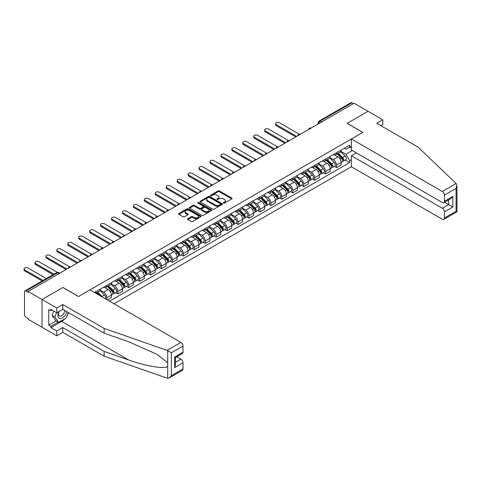 <?xml version="1.0" encoding="UTF-8"?>
<svg xmlns="http://www.w3.org/2000/svg" width="481" height="481" viewBox="0 0 481 481"><rect width="100%" height="100%" fill="white"/><g stroke="black" fill="none" stroke-linecap="round" stroke-linejoin="round"><path stroke-width="0.72" d="M223.503 203.114A0.679 0.391 0 0 0 224.465 203.114L231.782 198.893A0.974 0.559 0 0 0 232.064 198.497A0.974 0.559 0 0 0 231.782 198.1L219.39 190.951A0.974 0.559 0 0 0 218.013 190.951L210.702 195.172A0.679 0.391 0 0 0 211.664 195.725L212.614 195.178A3.114 1.798 0 0 1 217.015 195.178L218.049 195.779A3.114 1.798 0 0 1 218.963 197.048A3.114 1.798 0 0 1 218.049 198.316L217.105 198.863A0.679 0.391 0 0 0 218.067 199.423L219.011 198.875A3.114 1.798 0 0 1 223.418 198.875L224.453 199.471A3.114 1.798 0 0 1 225.361 200.745A3.114 1.798 0 0 1 224.453 202.014L223.503 202.561A0.679 0.391 0 0 0 223.503 203.114L223.503 202.561M187.806 218.681A0.974 0.559 0 0 0 187.518 219.077A0.974 0.559 0 0 0 187.806 219.474L191.282 221.482A0.974 0.559 0 0 0 192.653 221.482L200.775 216.793A0.974 0.559 0 0 0 201.064 216.396A0.974 0.559 0 0 0 200.775 215.999L188.39 208.85A0.974 0.559 0 0 0 187.013 208.85L178.89 213.534A0.974 0.559 0 0 0 178.607 213.937A0.974 0.559 0 0 0 178.89 214.334L183.087 216.757A0.974 0.559 0 0 0 184.463 216.757L187.939 214.748A0.974 0.559 0 0 0 188.227 214.352A0.974 0.559 0 0 0 187.939 213.955L185.858 212.752A2.603 1.503 0 0 1 185.095 211.688A2.603 1.503 0 0 1 186.706 210.299A2.603 1.503 0 0 1 189.544 210.624L197.697 215.332A2.603 1.503 0 0 1 198.461 216.396A2.603 1.503 0 0 1 196.849 217.785A2.603 1.503 0 0 1 194.017 217.46L192.653 216.672A0.974 0.559 0 0 0 191.282 216.672L187.806 218.681L187.806 219.474M28.084 291.468L354.1 103.247L368.055 111.297L347.162 123.364L362.794 132.389L78.565 296.488L62.927 287.464L42.033 299.525L28.084 291.468L28.084 292.28L25.908 291.023A1.984 1.142 -120 0 0 24.916 290.927A1.984 1.142 -120 0 0 24.507 291.835L24.507 314.742A1.984 1.142 -120 0 0 25.908 317.171L28.084 318.428L28.084 319.24L42.033 327.29L42.033 299.525L42.033 327.29L56.758 335.792L56.758 331.018L62.789 327.537L62.789 332.311L56.758 335.792M212.68 209.127A0.974 0.559 0 0 0 214.057 209.127L222.18 204.437A0.974 0.559 0 0 0 222.462 204.04A0.974 0.559 0 0 0 222.18 203.643L209.794 196.488A0.974 0.559 0 0 0 208.417 196.488L200.294 201.178A0.974 0.559 0 0 0 200.012 201.575A0.974 0.559 0 0 0 200.294 201.972L212.68 209.127M198.19 203.265A0.679 0.391 0 0 1 198.881 203.361L198.881 202.549L211.478 209.824A0.974 0.559 0 0 1 211.76 210.221A0.974 0.559 0 0 1 211.478 210.618L203.355 215.302A0.974 0.559 0 0 1 201.978 215.302L189.592 208.153L193.067 206.163L193.067 205.351L189.592 207.359A0.974 0.559 0 0 0 189.31 207.756A0.974 0.559 0 0 0 189.592 208.153L189.592 207.359M193.067 206.163A0.974 0.559 0 0 1 194.444 206.163L194.444 205.351A0.974 0.559 0 0 0 193.067 205.351M194.444 205.351L199.471 208.255A0.974 0.559 0 0 0 200.848 208.255L203.15 206.92A0.974 0.559 0 0 0 203.433 206.523A0.974 0.559 0 0 0 203.15 206.127L197.919 203.108A0.679 0.391 0 0 1 198.881 202.549M114.039 303.776L351.364 166.757L442.304 219.258A2.976 1.72 -120 0 0 443.789 219.402A2.976 1.72 -120 0 0 444.408 218.043L444.408 211.887A2.976 1.72 -120 0 0 442.304 208.249L448.611 204.605L452.819 207.034L444.408 211.887M321.639 121.988L320.166 121.134A1.984 1.142 60 0 0 319.174 121.038L350.938 102.7A1.984 1.142 60 0 1 351.93 102.802L320.166 121.134A1.984 1.142 120 0 0 318.765 123.563L318.765 123.647M353.403 103.649L351.93 102.802M336.502 152.748A4.563 2.633 60 0 1 335.558 154.798L340.187 152.128A4.563 2.633 -120 0 0 341.131 150.078M329.936 157.66L333.279 159.59A4.563 2.633 60 0 1 336.502 165.175L341.131 162.506A4.563 2.633 -120 0 0 337.909 156.92L334.596 155.008M341.131 162.506L341.131 164.977L336.502 167.647L334.283 166.366M335.558 154.798A4.563 2.633 60 0 1 333.315 154.593M336.502 165.175L336.502 167.647M325.565 159.067A4.563 2.633 60 0 1 324.621 161.111L329.251 158.441A4.563 2.633 -120 0 0 330.194 156.391M323.346 172.679L325.565 173.96L330.194 171.29L330.194 168.819A4.563 2.633 -120 0 0 326.966 163.233L323.659 161.321M324.621 161.111A4.563 2.633 60 0 1 322.378 160.907M318.999 163.979L322.342 165.903A4.563 2.633 60 0 1 325.565 171.495L325.565 173.96M314.628 165.38A4.563 2.633 60 0 1 313.684 167.424L318.314 164.755A4.563 2.633 -120 0 0 319.258 162.71M312.409 178.992L314.628 180.273L319.258 177.603L319.258 175.132A4.563 2.633 -120 0 0 316.029 169.546L312.716 167.635M313.684 167.424A4.563 2.633 60 0 1 311.441 167.22M308.062 170.292L311.405 172.222A4.563 2.633 60 0 1 314.628 177.808L314.628 180.273M303.691 171.693A4.563 2.633 60 0 1 302.747 173.743L307.377 171.068A4.563 2.633 -120 0 0 308.321 169.023M301.473 185.311L303.691 186.592L308.321 183.916L308.321 181.451A4.563 2.633 -120 0 0 305.092 175.866L301.779 173.954M302.747 173.743A4.563 2.633 60 0 1 300.499 173.533M297.126 176.605L300.469 178.535A4.563 2.633 60 0 1 303.691 184.121L303.691 186.592M292.755 178.006A4.563 2.633 60 0 1 291.811 180.056L296.434 177.387A4.563 2.633 -120 0 0 297.378 175.337M290.536 191.624L292.755 192.905L297.384 190.235L297.384 187.764A4.563 2.633 -120 0 0 294.156 182.179L290.843 180.267M291.811 180.056A4.563 2.633 60 0 1 289.562 179.852M286.189 182.918L289.532 184.848A4.563 2.633 60 0 1 292.755 190.434L292.755 192.905M281.818 184.325A4.563 2.633 60 0 1 280.874 186.369L285.498 183.7A4.563 2.633 -120 0 0 286.442 181.65M279.599 197.938L281.818 199.218L286.442 196.549L286.442 194.077A4.563 2.633 -120 0 0 283.219 188.492L279.906 186.58M280.874 186.369A4.563 2.633 60 0 1 278.625 186.165M275.252 189.237L278.589 191.161A4.563 2.633 60 0 1 281.818 196.753L281.818 199.218M270.881 190.638A4.563 2.633 60 0 1 269.937 192.683L274.561 190.013A4.563 2.633 -120 0 0 275.505 187.969M268.663 204.251L270.881 205.531L275.505 202.862L275.505 200.391A4.563 2.633 -120 0 0 272.282 194.805L268.969 192.893M269.937 192.683A4.563 2.633 60 0 1 267.689 192.478M264.31 195.551L267.652 197.481A4.563 2.633 60 0 1 270.881 203.066L270.881 205.531M259.944 196.951A4.563 2.633 60 0 1 258.994 199.002L263.624 196.326A4.563 2.633 -120 0 0 264.568 194.282M257.726 210.57L259.944 211.85L264.568 209.175L264.568 206.71A4.563 2.633 -120 0 0 261.345 201.124L258.032 199.212M258.994 199.002A4.563 2.633 60 0 1 256.752 198.791M253.373 201.864L256.716 203.794A4.563 2.633 60 0 1 259.944 209.379L259.944 211.85M249.002 203.265A4.563 2.633 60 0 1 248.058 205.315L252.687 202.645A4.563 2.633 -120 0 0 253.631 200.595M246.783 216.883L249.002 218.164L253.631 215.494L253.631 213.023A4.563 2.633 -120 0 0 250.409 207.437L247.096 205.525M248.058 205.315A4.563 2.633 60 0 1 245.815 205.11M242.436 208.177L245.779 210.107A4.563 2.633 60 0 1 249.002 215.692L249.002 218.164M238.065 209.584A4.563 2.633 60 0 1 237.121 211.628L241.751 208.958A4.563 2.633 -120 0 0 242.695 206.908M235.846 223.196L238.065 224.477L242.695 221.807L242.695 219.336A4.563 2.633 -120 0 0 239.472 213.75L236.159 211.838M237.121 211.628A4.563 2.633 60 0 1 234.878 211.424M231.499 214.496L234.842 216.42A4.563 2.633 60 0 1 238.065 222.012L238.065 224.477M227.128 215.897A4.563 2.633 60 0 1 226.184 217.941L230.814 215.272A4.563 2.633 -120 0 0 231.758 213.227M224.91 229.509L227.128 230.79L231.758 228.12L231.758 225.649A4.563 2.633 -120 0 0 228.529 220.064L225.222 218.152M226.184 217.941A4.563 2.633 60 0 1 223.942 217.737M220.563 220.809L223.905 222.739A4.563 2.633 60 0 1 227.128 228.325L227.128 230.79M216.191 222.21A4.563 2.633 60 0 1 215.247 224.26L219.877 221.585A4.563 2.633 -120 0 0 220.821 219.54M213.973 235.828L216.191 237.109L220.821 234.433L220.821 231.968A4.563 2.633 -120 0 0 217.592 226.383L214.279 224.471M215.247 224.26A4.563 2.633 60 0 1 213.005 224.05M209.626 227.122L212.969 229.052A4.563 2.633 60 0 1 216.191 234.638L216.191 237.109M205.255 228.523A4.563 2.633 60 0 1 204.311 230.573L208.94 227.904A4.563 2.633 -120 0 0 209.884 225.854M203.036 242.141L205.255 243.422L209.884 240.753L209.884 238.281A4.563 2.633 -120 0 0 206.656 232.696L203.343 230.784M204.311 230.573A4.563 2.633 60 0 1 202.062 230.369M198.689 233.435L202.032 235.365A4.563 2.633 60 0 1 205.255 240.951L205.255 243.422M194.318 234.842A4.563 2.633 60 0 1 193.374 236.886L197.998 234.217A4.563 2.633 -120 0 0 198.948 232.167M192.099 248.455L194.318 249.735L198.948 247.066L198.948 244.595A4.563 2.633 -120 0 0 195.719 239.009L192.406 237.097M193.374 236.886A4.563 2.633 60 0 1 191.125 236.682M187.752 239.754L191.095 241.678A4.563 2.633 60 0 1 194.318 247.27L194.318 249.735M183.381 241.155A4.563 2.633 60 0 1 182.437 243.2L187.061 240.53A4.563 2.633 -120 0 0 188.005 238.486M181.163 254.768L183.381 256.048L188.005 253.379L188.005 250.908A4.563 2.633 -120 0 0 184.782 245.322L181.469 243.41M182.437 243.2A4.563 2.633 60 0 1 180.189 242.995M176.816 246.068L180.153 247.998A4.563 2.633 60 0 1 183.381 253.583L183.381 256.048M172.445 247.468A4.563 2.633 60 0 1 171.501 249.519L176.124 246.843A4.563 2.633 -120 0 0 177.068 244.799M170.226 261.087L172.445 262.367L177.068 259.692L177.068 257.227A4.563 2.633 -120 0 0 173.845 251.641L170.533 249.729M171.501 249.519A4.563 2.633 60 0 1 169.252 249.308M165.873 252.381L169.216 254.311A4.563 2.633 60 0 1 172.445 259.896L172.445 262.367M161.508 253.782A4.563 2.633 60 0 1 160.558 255.832L165.187 253.162A4.563 2.633 -120 0 0 166.131 251.112M159.289 267.4L161.508 268.681L166.131 266.011L166.131 263.54A4.563 2.633 -120 0 0 162.909 257.954L159.596 256.042M160.558 255.832A4.563 2.633 60 0 1 158.315 255.627M154.936 258.694L158.279 260.624A4.563 2.633 60 0 1 161.508 266.209L161.508 268.681M150.565 260.101A4.563 2.633 60 0 1 149.621 262.145L154.251 259.475A4.563 2.633 -120 0 0 155.195 257.425M148.346 273.713L150.565 274.994L155.195 272.324L155.195 269.853A4.563 2.633 -120 0 0 151.972 264.267L148.659 262.355M149.621 262.145A4.563 2.633 60 0 1 147.378 261.941M143.999 265.013L147.342 266.937A4.563 2.633 60 0 1 150.565 272.529L150.565 274.994M139.628 266.414A4.563 2.633 60 0 1 138.684 268.458L143.314 265.789A4.563 2.633 -120 0 0 144.258 263.744M137.41 280.026L139.628 281.307L144.258 278.637L144.258 276.166A4.563 2.633 -120 0 0 141.035 270.581L137.722 268.669M138.684 268.458A4.563 2.633 60 0 1 136.442 268.254M133.063 271.326L136.406 273.256A4.563 2.633 60 0 1 139.628 278.842L139.628 281.307M128.692 272.727A4.563 2.633 60 0 1 127.748 274.777L132.377 272.102A4.563 2.633 -120 0 0 133.321 270.057M126.473 286.345L128.692 287.626L133.321 284.95L133.321 282.485A4.563 2.633 -120 0 0 130.098 276.9L126.786 274.988M127.748 274.777A4.563 2.633 60 0 1 125.505 274.567M122.126 277.639L125.469 279.569A4.563 2.633 60 0 1 128.692 285.155L128.692 287.626M117.755 279.04A4.563 2.633 60 0 1 116.811 281.09L121.44 278.421A4.563 2.633 -120 0 0 122.384 276.371M115.536 292.658L117.755 293.939L122.384 291.27L122.384 288.798A4.563 2.633 -120 0 0 119.156 283.213L115.849 281.301M116.811 281.09A4.563 2.633 60 0 1 114.568 280.886M111.189 283.952L114.532 285.882A4.563 2.633 60 0 1 117.755 291.468L117.755 293.939M106.818 285.359A4.563 2.633 60 0 1 105.874 287.404L110.504 284.734A4.563 2.633 -120 0 0 111.448 282.684M107.377 299.928L111.448 297.583L111.448 295.112A4.563 2.633 -120 0 0 108.219 289.526L104.906 287.614M105.874 287.404A4.563 2.633 60 0 1 103.631 287.199M100.252 290.271L103.595 292.195A4.563 2.633 60 0 1 106.818 297.787L106.818 299.603M95.779 293.23L99.561 291.047A4.563 2.633 -120 0 0 100.511 289.003M95.881 291.672A4.563 2.633 60 0 1 95.545 293.097M351.364 148.094L349.615 147.084L345.899 149.23L344.252 148.274M340.873 151.347L345.899 154.245L352.314 150.541M351.364 159.674L349.615 160.684L345.899 154.245M109.554 301.184L349.615 162.584L349.615 160.684M351.364 146.074L349.615 147.084L349.615 145.178L94.48 292.484M345.22 160.053L349.615 162.584M223.773 203.21L224.453 202.826A3.114 1.798 0 0 0 225.361 201.551L225.361 200.745M218.963 197.048L218.963 197.859A3.114 1.798 0 0 1 218.049 199.128L217.376 199.519M231.764 198.906L219.39 191.757A0.974 0.559 0 0 0 218.013 191.757L210.973 195.821M222.168 204.443L209.794 197.3A0.974 0.559 0 0 0 208.417 197.3L200.306 201.984M220.46 204.317A0.679 0.391 0 0 0 220.46 203.764L209.584 197.487A0.679 0.391 0 0 0 208.622 197.487L207.624 198.064A3.114 1.798 0 0 0 206.71 199.332A3.114 1.798 0 0 0 207.624 200.601L215.055 204.894A3.114 1.798 0 0 0 219.462 204.894L220.46 204.317L220.46 205.128A0.679 0.391 0 0 0 220.659 204.852L220.659 204.04M206.71 199.332L206.71 200.144A3.114 1.798 0 0 0 207.624 201.413L207.624 200.601M220.46 205.128L219.462 205.706A3.114 1.798 0 0 1 215.055 205.706L207.624 201.413M194.444 206.163L199.471 209.061A0.974 0.559 0 0 0 200.848 209.061L203.15 207.732A0.974 0.559 0 0 0 203.433 207.335L203.433 206.523M198.881 203.361L211.466 210.624M204.684 211.261A2.603 1.503 0 0 0 207.521 211.586A2.603 1.503 0 0 0 209.127 210.197A2.603 1.503 0 0 0 208.363 209.139L205.489 207.479A0.974 0.559 0 0 0 204.112 207.479L201.81 208.808A0.974 0.559 0 0 0 201.521 209.205A0.974 0.559 0 0 0 201.81 209.602L204.684 211.261L204.684 212.073A2.603 1.503 0 0 0 207.521 212.398A2.603 1.503 0 0 0 209.127 211.009L209.127 210.197M201.521 209.205L201.521 210.017A0.974 0.559 0 0 0 201.81 210.413L201.81 209.602M204.684 212.073L201.81 210.413M198.461 216.396L198.461 217.208A2.603 1.503 0 0 1 196.849 218.596A2.603 1.503 0 0 1 194.017 218.272L192.653 217.484A0.974 0.559 0 0 0 191.282 217.484L187.818 219.486M185.095 211.688L185.095 212.5A2.603 1.503 0 0 0 185.858 213.564L185.858 212.752M187.927 214.754L185.858 213.564M200.763 216.805L188.39 209.656A0.974 0.559 0 0 0 187.013 209.656L178.902 214.34L178.89 213.534M337.091 153.914L341.402 158.165A2.477 1.431 60 0 1 342.057 161.881L341.131 162.416M337.951 154.762L339.778 155.814M299.386 134.235L279.503 122.757A2.279 1.317 -0 0 0 277.02 122.469A2.279 1.317 -0 0 0 275.607 123.689A2.279 1.317 -0 0 0 276.28 124.615L296.681 136.4M337.572 153.637L342.286 158.291A1.19 0.685 60 0 1 342.604 160.077A1.19 0.685 60 0 1 342.496 160.119M338.281 153.223L342.592 157.473A2.477 1.431 60 0 1 343.248 161.189A2.477 1.431 60 0 1 342.496 161.273M340.692 151.653L345.117 156.018A2.477 1.431 60 0 1 345.773 159.734L343.248 161.189M295.767 136.923L276.28 125.667A2.279 1.317 180 0 1 275.607 124.741L275.607 123.689M326.154 160.227L330.465 164.478A2.477 1.431 60 0 1 331.12 168.194L330.194 168.729M327.014 161.075L328.842 162.127M288.45 140.548L268.566 129.07A2.279 1.317 -0 0 0 266.083 128.782A2.279 1.317 -0 0 0 264.67 130.002A2.279 1.317 -0 0 0 265.338 130.934L285.744 142.713M326.635 159.951L331.349 164.604A1.19 0.685 60 0 1 331.668 166.39A1.19 0.685 60 0 1 331.559 166.432M327.345 159.536L331.656 163.787A2.477 1.431 60 0 1 332.311 167.508A2.477 1.431 60 0 1 331.559 167.586M329.756 157.972L334.181 162.331A2.477 1.431 60 0 1 334.836 166.047L332.311 167.508M284.83 143.236L265.338 131.986A2.279 1.317 180 0 1 264.67 131.054L264.67 130.002M315.217 166.54L319.528 170.791A2.477 1.431 60 0 1 320.178 174.507L319.258 175.042M316.077 167.388L317.905 168.446M277.513 146.867L257.63 135.383A2.279 1.317 -0 0 0 255.14 135.101A2.279 1.317 -0 0 0 253.734 136.315A2.279 1.317 -0 0 0 254.401 137.247L274.807 149.026M315.698 166.264L320.412 170.917A1.19 0.685 60 0 1 320.725 172.703A1.19 0.685 60 0 1 320.617 172.745M316.408 165.855L320.719 170.106A2.477 1.431 60 0 1 321.374 173.821A2.477 1.431 60 0 1 320.623 173.9M318.819 164.286L323.244 168.645A2.477 1.431 60 0 1 323.893 172.36L321.374 173.821M273.893 149.555L254.401 138.3A2.279 1.317 180 0 1 253.734 137.368L253.734 136.315M456.144 183.495L456.95 185.462L456.078 188.39L444.408 195.13A2.976 1.72 -120 0 0 442.304 191.486L456.144 183.495L418.115 147.162L376.749 123.28L382.78 119.799L368.055 111.297L347.228 123.322L362.866 132.347L351.364 138.985L442.304 191.486M382.78 119.799L382.78 124.579L380.886 125.667M351.364 166.757L351.364 155.748L442.304 208.249M351.364 138.985L351.364 150L442.304 202.495A2.976 1.72 -120 0 0 443.789 202.645A2.976 1.72 -120 0 0 444.408 201.286L444.408 195.13M356.343 152.874L351.364 155.748M444.504 202.23L448.611 204.605L448.611 199.862M444.408 201.286L452.819 196.428L450.715 198.647L443.789 202.645M444.408 218.043L456.078 211.303L456.523 211.556M62.789 327.537L104.155 351.419L104.155 356.193L167.087 378.15L169.252 377.904L171.356 375.685L183.033 368.945A2.976 1.72 60 0 1 182.413 370.31L169.252 377.904M104.155 351.419L128.601 359.95C145.971 366.257 165.434 369.396 167.713 366.245L167.713 362.722L156.794 354.232L128.601 341.732L104.155 333.201L62.789 309.319L56.758 312.8L50.872 309.403L50.872 310.696L48.767 309.481L48.767 325.108L50.872 326.322L58.165 322.114M104.155 356.193L62.789 332.311M183.033 346.037L171.356 352.771L167.087 350.384L104.155 328.427L62.789 304.545L56.758 308.026L42.033 299.525L62.861 287.5L78.493 296.53L89.989 289.893L180.928 342.394A2.976 1.72 60 0 1 183.033 346.037L183.033 352.188A2.976 1.72 60 0 1 182.413 353.547L175.487 357.545L175.487 364.718L174.615 367.652L174.615 357.046C175.751 357.702 175.751 357.702 174.615 357.046L183.033 352.188M56.758 308.026L56.758 312.8M64.827 318.831A11.153 6.439 -60 0 1 61.736 321.344L50.872 327.615L56.758 331.018M50.872 327.615L50.872 326.322M62.789 304.545L62.789 309.319M104.155 328.427L104.155 333.201M175.487 362.289L180.928 359.151A2.976 1.72 60 0 1 183.033 362.794L183.033 368.945M180.928 359.151L176.822 356.776M68.627 312.692A11.153 6.439 -60 0 1 67.045 315.909M51.99 310.047L50.872 310.696M48.767 325.108L56.061 320.899M58.766 311.64A6.445 3.722 120 0 0 57.882 315.271A6.445 3.722 120 0 0 61.772 318.23A6.445 3.722 120 0 0 66.799 311.64M59.109 311.441A4.413 2.549 120 0 0 58.49 313.961A4.413 2.549 120 0 0 59.403 315.981A4.413 2.549 120 0 0 62.77 314.833A4.413 2.549 120 0 0 64.725 310.437M68.356 312.536L66.222 318.025L58.652 322.396L55.85 320.773L52.062 315.392L53.746 311.063M58.652 322.396L54.87 317.009L56.548 312.68M52.062 315.392L54.87 317.009M304.281 172.853L308.592 177.104A2.477 1.431 60 0 1 309.241 180.826L308.315 181.355M305.14 173.701L306.968 174.759M266.576 153.18L246.693 141.697A2.279 1.317 -0 0 0 244.204 141.414A2.279 1.317 -0 0 0 242.797 142.629A2.279 1.317 -0 0 0 243.464 143.56L263.871 155.339M304.756 172.583L309.475 177.236A1.19 0.685 60 0 1 309.788 179.016A1.19 0.685 60 0 1 309.68 179.064M305.471 172.168L309.782 176.419A2.477 1.431 60 0 1 310.437 180.135A2.477 1.431 60 0 1 309.686 180.213M307.882 170.599L312.307 174.964A2.477 1.431 60 0 1 312.957 178.679L310.437 180.135M262.957 155.868L243.464 144.613A2.279 1.317 180 0 1 242.797 143.681L242.797 142.629M293.344 179.172L297.649 183.423A2.477 1.431 60 0 1 298.304 187.139L297.378 187.674M294.204 180.02L296.031 181.072M255.639 159.494L235.756 148.016A2.279 1.317 -0 0 0 233.267 147.727A2.279 1.317 -0 0 0 231.86 148.948A2.279 1.317 -0 0 0 232.527 149.874L252.928 161.658M293.819 178.896L298.539 183.55A1.19 0.685 60 0 1 298.851 185.335A1.19 0.685 60 0 1 298.743 185.377M294.534 178.481L298.845 182.732A2.477 1.431 60 0 1 299.495 186.448A2.477 1.431 60 0 1 298.749 186.532M296.945 176.912L301.365 181.277A2.477 1.431 60 0 1 302.02 184.993L299.495 186.448M252.02 162.181L232.527 150.926A2.279 1.317 180 0 1 231.86 150L231.86 148.948M282.407 185.486L286.712 189.736A2.477 1.431 60 0 1 287.367 193.452L286.442 193.987M283.267 186.333L285.089 187.386M244.697 165.807L224.813 154.329A2.279 1.317 -0 0 0 222.33 154.046A2.279 1.317 -0 0 0 220.923 155.261A2.279 1.317 -0 0 0 221.591 156.193L241.991 167.971M282.882 185.209L287.602 189.863A1.19 0.685 60 0 1 287.915 191.648A1.19 0.685 60 0 1 287.806 191.691M283.598 184.794L287.909 189.045A2.477 1.431 60 0 1 288.558 192.767A2.477 1.431 60 0 1 287.812 192.845M286.009 183.231L290.428 187.59A2.477 1.431 60 0 1 291.083 191.306L288.558 192.767M241.083 168.494L221.591 157.245A2.279 1.317 180 0 1 220.923 156.313L220.923 155.261M271.47 191.799L275.775 196.05A2.477 1.431 60 0 1 276.431 199.765L275.505 200.3M272.33 192.647L274.152 193.705M233.76 172.126L213.877 160.642A2.279 1.317 -0 0 0 211.393 160.359A2.279 1.317 -0 0 0 209.987 161.574A2.279 1.317 -0 0 0 210.654 162.506L231.054 174.284M271.945 191.522L276.665 196.176A1.19 0.685 60 0 1 276.978 197.962A1.19 0.685 60 0 1 276.87 198.004M272.661 191.113L276.966 195.364A2.477 1.431 60 0 1 277.621 199.08A2.477 1.431 60 0 1 276.876 199.158M275.072 189.544L279.491 193.903A2.477 1.431 60 0 1 280.146 197.619L277.621 199.08M230.146 174.813L210.654 163.558A2.279 1.317 180 0 1 209.987 162.626L209.987 161.574M260.528 198.112L264.839 202.363A2.477 1.431 60 0 1 265.494 206.084L264.568 206.614M261.387 198.96L263.215 200.018M222.823 178.439L202.94 166.955A2.279 1.317 -0 0 0 200.457 166.673A2.279 1.317 -0 0 0 199.05 167.887A2.279 1.317 -0 0 0 199.717 168.819L220.118 180.597M261.009 197.841L265.728 202.495A1.19 0.685 60 0 1 266.041 204.275A1.19 0.685 60 0 1 265.933 204.323M261.724 197.426L266.029 201.677A2.477 1.431 60 0 1 266.684 205.393A2.477 1.431 60 0 1 265.939 205.471M264.135 195.857L268.554 200.222A2.477 1.431 60 0 1 269.21 203.938L266.684 205.393M219.21 181.127L199.717 169.871A2.279 1.317 180 0 1 199.05 168.939L199.05 167.887M249.591 204.431L253.902 208.682A2.477 1.431 60 0 1 254.557 212.398L253.631 212.933M250.451 205.279L252.278 206.331M211.887 184.752L192.003 173.274A2.279 1.317 -0 0 0 189.52 172.986A2.279 1.317 -0 0 0 188.113 174.206A2.279 1.317 -0 0 0 188.78 175.132L209.181 186.917M250.072 204.154L254.792 208.808A1.19 0.685 60 0 1 255.104 210.594A1.19 0.685 60 0 1 254.996 210.636M250.787 203.74L255.092 207.99A2.477 1.431 60 0 1 255.748 211.706A2.477 1.431 60 0 1 254.996 211.79M253.198 202.17L257.618 206.535A2.477 1.431 60 0 1 258.273 210.251L255.748 211.706M208.267 187.44L188.78 176.184A2.279 1.317 180 0 1 188.113 175.258L188.113 174.206M238.654 210.744L242.965 214.995A2.477 1.431 60 0 1 243.62 218.711L242.695 219.246M239.514 211.592L241.342 212.644M200.95 191.065L181.066 179.587A2.279 1.317 -0 0 0 178.583 179.305A2.279 1.317 -0 0 0 177.176 180.519A2.279 1.317 -0 0 0 177.844 181.451L198.244 193.23M239.135 210.468L243.849 215.121A1.19 0.685 60 0 1 244.168 216.907A1.19 0.685 60 0 1 244.059 216.949M239.845 210.059L244.156 214.304A2.477 1.431 60 0 1 244.811 218.025A2.477 1.431 60 0 1 244.059 218.103M242.262 208.489L246.681 212.849A2.477 1.431 60 0 1 247.336 216.564L244.811 218.025M197.33 193.753L177.844 182.503A2.279 1.317 180 0 1 177.176 181.571L177.176 180.519M227.717 217.057L232.028 221.308A2.477 1.431 60 0 1 232.684 225.024L231.758 225.559M228.577 217.905L230.405 218.963M190.013 197.384L170.13 185.9A2.279 1.317 -0 0 0 167.647 185.618A2.279 1.317 -0 0 0 166.234 186.832A2.279 1.317 -0 0 0 166.901 187.764L187.307 199.543M228.198 216.781L232.912 221.44A1.19 0.685 60 0 1 233.231 223.22A1.19 0.685 60 0 1 233.123 223.262M228.908 216.372L233.219 220.623A2.477 1.431 60 0 1 233.874 224.338A2.477 1.431 60 0 1 233.123 224.417M231.319 214.803L235.744 219.162A2.477 1.431 60 0 1 236.399 222.877L233.874 224.338M186.394 200.072L166.901 188.817A2.279 1.317 180 0 1 166.234 187.885L166.234 186.832M216.781 223.37L221.092 227.621A2.477 1.431 60 0 1 221.741 231.343L220.821 231.872M217.64 224.218L219.468 225.276M179.076 203.697L159.193 192.214A2.279 1.317 -0 0 0 156.704 191.931A2.279 1.317 -0 0 0 155.297 193.146A2.279 1.317 -0 0 0 155.964 194.077L176.371 205.856M217.262 223.1L221.975 227.754A1.19 0.685 60 0 1 222.288 229.533A1.19 0.685 60 0 1 222.18 229.581M217.971 222.685L222.282 226.936A2.477 1.431 60 0 1 222.937 230.652A2.477 1.431 60 0 1 222.186 230.73M220.382 221.116L224.807 225.481A2.477 1.431 60 0 1 225.457 229.196L222.937 230.652M175.457 206.385L155.964 195.13A2.279 1.317 180 0 1 155.297 194.198L155.297 193.146M205.844 229.69L210.155 233.94A2.477 1.431 60 0 1 210.804 237.656L209.878 238.191M206.704 230.537L208.532 231.589M168.14 210.011L148.256 198.533A2.279 1.317 -0 0 0 145.767 198.244A2.279 1.317 -0 0 0 144.36 199.465A2.279 1.317 -0 0 0 145.028 200.391L165.434 212.175M206.319 229.413L211.039 234.067A1.19 0.685 60 0 1 211.351 235.852A1.19 0.685 60 0 1 211.243 235.894M207.034 228.998L211.345 233.249A2.477 1.431 60 0 1 212.001 236.965A2.477 1.431 60 0 1 211.249 237.049M209.445 227.429L213.871 231.794A2.477 1.431 60 0 1 214.52 235.51L212.001 236.965M164.52 212.698L145.028 201.443A2.279 1.317 180 0 1 144.36 200.517L144.36 199.465M194.907 236.003L199.212 240.253A2.477 1.431 60 0 1 199.868 243.969L198.942 244.504M195.767 236.85L197.595 237.903M157.203 216.324L137.319 204.846A2.279 1.317 -0 0 0 134.83 204.563A2.279 1.317 -0 0 0 133.423 205.778A2.279 1.317 -0 0 0 134.091 206.71L154.491 218.488M195.382 235.726L200.102 240.38A1.19 0.685 60 0 1 200.415 242.165A1.19 0.685 60 0 1 200.306 242.208M196.098 235.317L200.409 239.568A2.477 1.431 60 0 1 201.058 243.284A2.477 1.431 60 0 1 200.312 243.362M198.509 233.748L202.928 238.107A2.477 1.431 60 0 1 203.583 241.823L201.058 243.284M153.583 219.011L134.091 207.762A2.279 1.317 180 0 1 133.423 206.83L133.423 205.778M183.97 242.316L188.275 246.567A2.477 1.431 60 0 1 188.931 250.282L188.005 250.817M184.83 243.164L186.652 244.222M146.266 222.643L126.377 211.159A2.279 1.317 -0 0 0 123.894 210.876A2.279 1.317 -0 0 0 122.487 212.091A2.279 1.317 -0 0 0 123.154 213.023L143.554 224.801M184.445 242.039L189.165 246.699A1.19 0.685 60 0 1 189.478 248.479A1.19 0.685 60 0 1 189.37 248.521M185.161 241.63L189.472 245.881A2.477 1.431 60 0 1 190.121 249.597A2.477 1.431 60 0 1 189.376 249.675M187.572 240.061L191.991 244.42A2.477 1.431 60 0 1 192.647 248.142L190.121 249.597M142.647 225.33L123.154 214.075A2.279 1.317 180 0 1 122.487 213.143L122.487 212.091M173.034 248.629L177.339 252.88A2.477 1.431 60 0 1 177.994 256.601L177.068 257.131M173.894 249.477L175.715 250.535M135.323 228.956L115.44 217.478A2.279 1.317 -0 0 0 112.957 217.19A2.279 1.317 -0 0 0 111.55 218.404A2.279 1.317 -0 0 0 112.217 219.336L132.618 231.114M173.509 248.358L178.229 253.012A1.19 0.685 60 0 1 178.541 254.792A1.19 0.685 60 0 1 178.433 254.84M174.224 247.943L178.529 252.194A2.477 1.431 60 0 1 179.185 255.91A2.477 1.431 60 0 1 178.439 255.988M176.635 246.374L181.054 250.739A2.477 1.431 60 0 1 181.71 254.455L179.185 255.91M131.71 231.644L112.217 220.388A2.279 1.317 180 0 1 111.55 219.456L111.55 218.404M162.097 254.948L166.402 259.199A2.477 1.431 60 0 1 167.057 262.915L166.131 263.45M162.951 255.796L164.779 256.848M124.387 235.269L104.503 223.791A2.279 1.317 -0 0 0 102.02 223.503A2.279 1.317 -0 0 0 100.613 224.723A2.279 1.317 -0 0 0 101.281 225.649L121.681 237.434M162.572 254.671L167.292 259.325A1.19 0.685 60 0 1 167.604 261.111A1.19 0.685 60 0 1 167.496 261.153M163.287 254.257L167.592 258.507A2.477 1.431 60 0 1 168.248 262.223A2.477 1.431 60 0 1 167.502 262.307M165.698 252.687L170.118 257.052A2.477 1.431 60 0 1 170.773 260.768L168.248 262.223M120.773 237.957L101.281 226.701A2.279 1.317 180 0 1 100.613 225.775L100.613 224.723M151.154 261.261L155.465 265.512A2.477 1.431 60 0 1 156.121 269.228L155.195 269.763M152.014 262.109L153.842 263.161M113.45 241.582L93.567 230.104A2.279 1.317 -0 0 0 91.083 229.822A2.279 1.317 -0 0 0 89.676 231.036A2.279 1.317 -0 0 0 90.344 231.968L110.744 243.747M151.635 260.985L156.355 265.638A1.19 0.685 60 0 1 156.668 267.424A1.19 0.685 60 0 1 156.559 267.466M152.351 260.576L156.656 264.827A2.477 1.431 60 0 1 157.311 268.542A2.477 1.431 60 0 1 156.565 268.62M154.762 259.006L159.181 263.366A2.477 1.431 60 0 1 159.836 267.081L157.311 268.542M109.83 244.27L90.344 233.02A2.279 1.317 180 0 1 89.676 232.089L89.676 231.036M140.218 267.574L144.528 271.825A2.477 1.431 60 0 1 145.184 275.541L144.258 276.076M141.077 268.422L142.905 269.48M102.513 247.901L82.63 236.418A2.279 1.317 -0 0 0 80.147 236.135A2.279 1.317 -0 0 0 78.74 237.349A2.279 1.317 -0 0 0 79.407 238.281L99.807 250.06M140.699 267.298L145.418 271.957A1.19 0.685 60 0 1 145.731 273.737A1.19 0.685 60 0 1 145.623 273.779M141.414 266.889L145.719 271.14A2.477 1.431 60 0 1 146.374 274.855A2.477 1.431 60 0 1 145.623 274.934M143.825 265.32L148.244 269.679A2.477 1.431 60 0 1 148.9 273.4L146.374 274.855M98.894 250.589L79.407 239.334A2.279 1.317 180 0 1 78.74 238.402L78.74 237.349M129.281 273.887L133.592 278.138A2.477 1.431 60 0 1 134.247 281.86L133.321 282.389M130.141 274.735L131.968 275.793M91.576 254.215L71.693 242.737A2.279 1.317 -0 0 0 69.21 242.448A2.279 1.317 -0 0 0 67.797 243.663A2.279 1.317 -0 0 0 68.47 244.595L88.871 256.373M129.762 273.617L134.476 278.271A1.19 0.685 60 0 1 134.794 280.05A1.19 0.685 60 0 1 134.686 280.098M130.471 273.202L134.782 277.453A2.477 1.431 60 0 1 135.438 281.169A2.477 1.431 60 0 1 134.686 281.247M132.882 271.633L137.307 275.998A2.477 1.431 60 0 1 137.963 279.714L135.438 281.169M87.957 256.902L68.47 245.647A2.279 1.317 180 0 1 67.797 244.715L67.797 243.663M118.344 280.207L122.655 284.457A2.477 1.431 60 0 1 123.304 288.173L122.384 288.708M119.204 281.054L121.032 282.106M80.64 260.528L60.756 249.05A2.279 1.317 -0 0 0 58.267 248.761A2.279 1.317 -0 0 0 56.86 249.982A2.279 1.317 -0 0 0 57.528 250.908L77.934 262.692M118.825 279.93L123.539 284.584A1.19 0.685 60 0 1 123.857 286.369A1.19 0.685 60 0 1 123.743 286.411M119.535 279.515L123.845 283.766A2.477 1.431 60 0 1 124.501 287.482A2.477 1.431 60 0 1 123.749 287.566M121.946 277.946L126.371 282.311A2.477 1.431 60 0 1 127.02 286.027L124.501 287.482M77.02 263.215L57.528 251.96A2.279 1.317 180 0 1 56.86 251.034L56.86 249.982M107.407 286.52L111.718 290.771A2.477 1.431 60 0 1 112.368 294.486L111.448 295.021M108.267 287.367L110.095 288.42M69.703 266.841L49.82 255.363A2.279 1.317 -0 0 0 47.33 255.08A2.279 1.317 -0 0 0 45.923 256.295A2.279 1.317 -0 0 0 46.591 257.227L66.997 269.005M107.882 286.243L112.602 290.897A1.19 0.685 60 0 1 112.915 292.682A1.19 0.685 60 0 1 112.807 292.725M108.598 285.834L112.909 290.085A2.477 1.431 60 0 1 113.564 293.801A2.477 1.431 60 0 1 112.813 293.879M111.009 284.265L115.434 288.624A2.477 1.431 60 0 1 116.083 292.34L113.564 293.801M66.083 269.528L46.591 258.279A2.279 1.317 180 0 1 45.923 257.347L45.923 256.295M96.471 292.833L98.419 294.757M97.33 293.681L99.158 294.739M57.359 272.348L38.883 261.676A2.279 1.317 -0 0 0 36.394 261.393A2.279 1.317 -0 0 0 34.987 262.608A2.279 1.317 -0 0 0 35.654 263.54L54.004 274.134M100.24 295.809L96.946 292.556M97.661 292.147L101.972 296.398A2.477 1.431 60 0 1 102.561 297.15M100.072 290.578L104.497 294.937A2.477 1.431 60 0 1 105.159 298.647M53.09 274.657L35.654 264.592A2.279 1.317 180 0 1 34.987 263.66L34.987 262.608M46.29 278.583L27.94 267.995A2.279 1.317 -0 0 0 25.457 267.707A2.279 1.317 -0 0 0 24.05 268.921A2.279 1.317 -0 0 0 24.717 269.853L43.068 280.447M42.154 280.976L24.717 270.905A2.279 1.317 180 0 1 24.05 269.973L24.05 268.921M318.837 123.605L318.765 123.563A1.984 1.142 0 0 1 318.188 122.757L318.188 123.984M106.818 297.787L111.448 295.112M117.755 291.468L122.384 288.798M128.692 285.155L133.321 282.485M139.628 278.842L144.258 276.166M150.565 272.529L155.195 269.853M161.508 266.209L166.131 263.54M172.445 259.896L177.068 257.227M183.381 253.583L188.005 250.908M194.318 247.27L198.948 244.595M205.255 240.951L209.884 238.281M216.191 234.638L220.821 231.968M227.128 228.325L231.758 225.649M238.065 222.012L242.695 219.336M249.002 215.692L253.631 213.023M259.944 209.379L264.568 206.71M270.881 203.066L275.505 200.391M281.818 196.753L286.442 194.077M292.755 190.434L297.384 187.764M303.691 184.121L308.321 181.451M314.628 177.808L319.258 175.132M325.565 171.495L330.194 168.819M103.595 292.195L108.219 289.526M114.532 285.882L119.156 283.213M125.469 279.569L130.098 276.9M136.406 273.256L141.035 270.581M147.342 266.937L151.972 264.267M158.279 260.624L162.909 257.954M169.216 254.311L173.845 251.641M180.153 247.998L184.782 245.322M191.095 241.678L195.719 239.009M202.032 235.365L206.656 232.696M212.969 229.052L217.592 226.383M223.905 222.739L228.529 220.064M234.842 216.42L239.472 213.75M245.779 210.107L250.409 207.437M256.716 203.794L261.345 201.124M267.652 197.481L272.282 194.805M278.589 191.161L283.219 188.492M289.532 184.848L294.156 182.179M300.469 178.535L305.092 175.866M311.405 172.222L316.029 169.546M322.342 165.903L326.966 163.233M333.279 159.59L337.909 156.92M311.069 128.09A1.984 1.142 120 0 0 310.197 128.595M300.132 134.403A1.984 1.142 120 0 0 299.26 134.908M289.195 140.717A1.984 1.142 120 0 0 288.317 141.222M278.258 147.03A1.984 1.142 120 0 0 277.381 147.541M267.322 153.349A1.984 1.142 120 0 0 266.444 153.854M256.385 159.662A1.984 1.142 120 0 0 255.507 160.167M245.448 165.975A1.984 1.142 120 0 0 244.57 166.48M234.512 172.288A1.984 1.142 120 0 0 233.634 172.799M223.569 178.607A1.984 1.142 120 0 0 222.697 179.112M212.632 184.92A1.984 1.142 120 0 0 211.76 185.425M201.695 191.234A1.984 1.142 120 0 0 200.824 191.739M190.759 197.547A1.984 1.142 120 0 0 189.881 198.058M179.822 203.866A1.984 1.142 120 0 0 178.944 204.371M168.885 210.179A1.984 1.142 120 0 0 168.007 210.684M157.948 216.492A1.984 1.142 120 0 0 157.071 216.997M147.012 222.805A1.984 1.142 120 0 0 146.134 223.316M136.075 229.124A1.984 1.142 120 0 0 135.197 229.629M125.132 235.437A1.984 1.142 120 0 0 124.26 235.943M114.195 241.751A1.984 1.142 120 0 0 113.324 242.256M103.259 248.064A1.984 1.142 120 0 0 102.387 248.575M92.322 254.383A1.984 1.142 120 0 0 91.444 254.888M81.385 260.696A1.984 1.142 120 0 0 80.507 261.201M70.448 267.009A1.984 1.142 120 0 0 69.571 267.514M59.145 273.539L57.672 272.685L25.908 291.023M59.722 273.202L58.664 272.589A1.984 1.142 120 0 0 57.672 272.685A1.984 1.142 60 0 0 56.68 272.589L24.916 290.927M224.453 202.826L224.453 202.014M217.105 199.423L217.105 198.863M218.049 199.128L218.049 198.316M210.702 195.725L210.702 195.172M218.013 191.757L218.013 190.951M219.39 191.757L219.39 190.951M231.782 198.893L231.782 198.1M200.294 201.972L200.294 201.178M208.417 197.3L208.417 196.488M209.794 197.3L209.794 196.488M222.18 204.437L222.18 203.643M215.055 205.706L215.055 204.894M219.462 205.706L219.462 204.894M199.471 209.061L199.471 208.255M200.848 209.061L200.848 208.255M203.15 207.732L203.15 206.92M211.478 210.618L211.478 209.824M191.282 217.484L191.282 216.672M192.653 217.484L192.653 216.672M194.017 218.272L194.017 217.46M187.939 214.748L187.939 213.955M187.013 209.656L187.013 208.85M188.39 209.656L188.39 208.85M200.775 216.793L200.775 215.999M341.402 158.165L339.977 158.983M342.851 159.53L342.4 159.788M345.117 156.018L342.592 157.473M276.28 125.667L276.28 124.615M330.465 164.478L329.04 165.302M331.914 165.843L331.463 166.101M334.181 162.331L331.656 163.787M265.338 131.986L265.338 130.934M319.528 170.791L318.103 171.615M320.971 172.162L320.526 172.414M323.244 168.645L320.719 170.106M254.401 138.3L254.401 137.247M456.078 211.303L456.078 188.39M452.819 196.428L452.819 207.034M167.713 378.3L167.713 366.245M167.713 362.722L167.713 350.673M171.356 352.771L171.356 375.685M183.033 362.794L174.615 367.652M167.087 350.384L180.928 342.394M61.736 321.344L128.601 359.95M308.592 177.104L307.167 177.928M310.035 178.475L309.59 178.734M312.307 174.964L309.782 176.419M243.464 144.613L243.464 143.56M297.649 183.423L296.23 184.241M299.098 184.788L298.653 185.047M301.365 181.277L298.845 182.732M232.527 150.926L232.527 149.874M286.712 189.736L285.293 190.56M288.161 191.101L287.716 191.36M290.428 187.59L287.909 189.045M221.591 157.245L221.591 156.193M275.775 196.05L274.35 196.873M277.224 197.42L276.779 197.673M279.491 193.903L276.966 195.364M210.654 163.558L210.654 162.506M264.839 202.363L263.414 203.186M266.288 203.734L265.843 203.992M268.554 200.222L266.029 201.677M199.717 169.871L199.717 168.819M253.902 208.682L252.477 209.5M255.351 210.047L254.9 210.305M257.618 206.535L255.092 207.99M188.78 176.184L188.78 175.132M242.965 214.995L241.54 215.819M244.414 216.36L243.963 216.618M246.681 212.849L244.156 214.304M177.844 182.503L177.844 181.451M232.028 221.308L230.603 222.132M233.477 222.679L233.026 222.937M235.744 219.162L233.219 220.623M166.901 188.817L166.901 187.764M221.092 227.621L219.667 228.445M222.535 228.992L222.09 229.251M224.807 225.481L222.282 226.936M155.964 195.13L155.964 194.077M210.155 233.94L208.73 234.758M211.598 235.305L211.153 235.564M213.871 231.794L211.345 233.249M145.028 201.443L145.028 200.391M199.212 240.253L197.793 241.077M200.661 241.618L200.216 241.877M202.928 238.107L200.409 239.568M134.091 207.762L134.091 206.71M188.275 246.567L186.856 247.39M189.724 247.937L189.28 248.196M191.991 244.42L189.472 245.881M123.154 214.075L123.154 213.023M177.339 252.88L175.914 253.703M178.788 254.251L178.343 254.509M181.054 250.739L178.529 252.194M112.217 220.388L112.217 219.336M166.402 259.199L164.977 260.017M167.851 260.564L167.406 260.822M170.118 257.052L167.592 258.507M101.281 226.701L101.281 225.649M155.465 265.512L154.04 266.336M156.914 266.877L156.469 267.135M159.181 263.366L156.656 264.827M90.344 233.02L90.344 231.968M144.528 271.825L143.104 272.649M145.977 273.196L145.527 273.455M148.244 269.679L145.719 271.14M79.407 239.334L79.407 238.281M133.592 278.138L132.167 278.962M135.041 279.509L134.59 279.768M137.307 275.998L134.782 277.453M68.47 245.647L68.47 244.595M122.655 284.457L121.23 285.275M124.098 285.822L123.653 286.081M126.371 282.311L123.845 283.766M57.528 251.96L57.528 250.908M111.718 290.771L110.293 291.594M113.161 292.135L112.716 292.394M115.434 288.624L112.909 290.085M46.591 258.279L46.591 257.227M104.497 294.937L101.972 296.398M35.654 264.592L35.654 263.54M24.717 270.905L24.717 269.853M311.237 127.994A1.984 1.984 0 0 0 308.694 129.461M300.3 134.307A1.984 1.984 0 0 0 297.757 135.774M289.364 140.62A1.984 1.984 0 0 0 286.82 142.087M278.427 146.933A1.984 1.984 0 0 0 275.884 148.407M267.49 153.253A1.984 1.984 0 0 0 264.947 154.72M256.553 159.566A1.984 1.984 0 0 0 254.01 161.033M245.617 165.879A1.984 1.984 0 0 0 243.067 167.346M234.674 172.192A1.984 1.984 0 0 0 232.131 173.665M223.737 178.511A1.984 1.984 0 0 0 221.194 179.978M212.8 184.824A1.984 1.984 0 0 0 210.257 186.291M201.864 191.137A1.984 1.984 0 0 0 199.32 192.604M190.927 197.45A1.984 1.984 0 0 0 188.384 198.924M179.99 203.77A1.984 1.984 0 0 0 177.447 205.237M169.053 210.083A1.984 1.984 0 0 0 166.51 211.55M158.117 216.396A1.984 1.984 0 0 0 155.573 217.863M147.18 222.709A1.984 1.984 0 0 0 144.631 224.182M136.243 229.028A1.984 1.984 0 0 0 133.694 230.495M125.3 235.341A1.984 1.984 0 0 0 122.757 236.808M114.364 241.654A1.984 1.984 0 0 0 111.82 243.121M103.427 247.968A1.984 1.984 0 0 0 100.884 249.441M92.49 254.287A1.984 1.984 0 0 0 89.947 255.754M81.554 260.6A1.984 1.984 0 0 0 79.01 262.067M70.617 266.913A1.984 1.984 0 0 0 68.074 268.38M58.664 272.589A1.984 1.984 0 0 0 56.68 272.589M319.174 121.038A1.984 1.984 0 0 0 318.188 122.757M456.95 185.462L456.95 211.802L443.789 219.402"/></g></svg>

